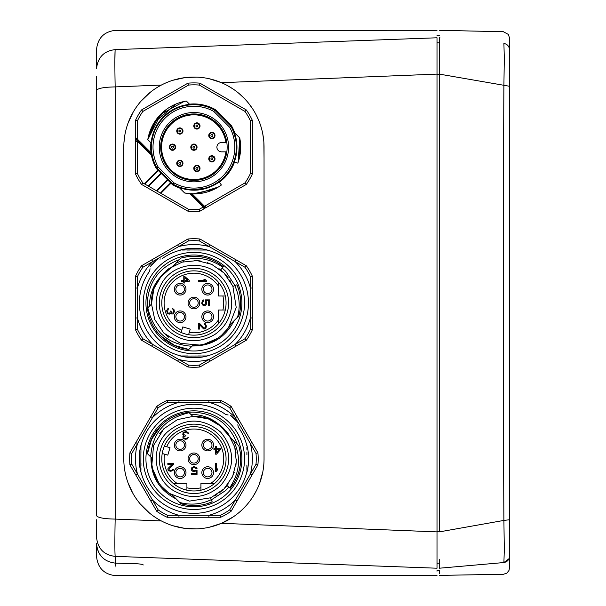 <?xml version="1.0" encoding="UTF-8"?>
<svg xmlns="http://www.w3.org/2000/svg" width="606" height="606" viewBox="0 0 606 606"><rect width="100%" height="100%" fill="white"/><g stroke="black" fill="none" stroke-linecap="round" stroke-linejoin="round"><path stroke-width="0.91" d="M123.798 147.175A70.122 70.122 0 0 1 193.92 77.053A70.122 70.122 0 0 1 264.042 147.175L264.042 458.825A70.122 70.122 0 0 1 193.92 528.947A70.122 70.122 0 0 1 123.798 458.825L123.798 147.175M263.868 142.19L264.042 158.514M264.042 447.493L264.042 459.613M262.792 472.013L259.232 484.368M256.603 490.254L253.111 496.435M244.203 507.707L241.453 510.388M233.295 516.85L221.796 523.167M96.528 519.774L96.528 537.219C97.763 548.71 103.974 555.096 115.163 556.369L437.009 568.216C437.009 578.185 437.009 578.185 437.009 568.216L437.009 37.784C437.009 27.823 437.009 27.823 437.009 37.784L115.163 49.631C114.776 54.351 114.776 66.774 115.163 86.908L115.163 519.092C114.776 539.257 114.776 551.68 115.163 556.369L115.458 563.133C116.193 579.881 116.193 579.881 115.458 563.141C103.937 561.754 97.627 555.194 96.528 543.461L96.543 544.196M227.576 85.658L233.393 89.218M238.84 93.324L243.854 97.945M248.407 103.035L252.437 108.542M255.921 114.413L258.807 120.594M260.072 123.912L261.08 127.018M262.724 133.638L263.716 140.372M264.042 184.853L264.042 421.147M123.942 142.69L124.866 135.009M127.942 123.435L133.1 112.277M140.978 101.194L150.599 92.036M160.923 85.302L161.885 84.802M172.952 80.265L184.701 77.666M185.663 77.545L196.806 77.113M209.297 78.757L221.205 82.583M96.528 76.235L96.528 515.608M96.528 524.372L96.528 537.227M96.528 328.232L96.528 90.392M143.281 564.959C143.281 579.275 143.281 579.275 143.281 564.959C142.804 564.33 140.206 563.913 135.486 563.709C140.213 563.913 142.811 564.33 143.281 564.966C143.281 579.275 143.281 579.275 143.281 564.966M137.926 563.83L139.994 564.034M439.35 570.632L437.009 570.632L437.009 571.185M437.009 575.397L116.011 575.677M97.255 548.786L99.043 553.126M114.981 529.591L115.064 524.228M437.009 563.944L437.009 566.868M437.009 39.132L437.009 42.064M221.235 523.41L209.237 527.258M196.723 528.894L184.701 528.341M184.572 528.326L173.013 525.758M161.87 521.198L161.052 520.766M149.667 513.221L140.281 503.987M132.843 493.269L128.048 482.853M125.76 475.309L124.987 471.695M123.798 440.767L123.798 411.216M123.798 194.791L123.798 165.211M115.163 49.631C116.291 23.861 116.291 23.861 115.163 49.631C103.974 50.904 97.763 57.29 96.528 68.781C97.763 57.29 103.974 50.912 115.163 49.631M114.867 62.441L115.087 50.525M115.458 563.141L135.486 563.709M139.342 563.959L137.547 563.807M225.917 142.501A32.338 32.338 0 0 0 193.92 114.845A32.338 32.338 0 0 0 161.59 147.175A32.338 32.338 0 0 0 193.92 179.512A32.338 32.338 0 0 0 225.917 151.848L221.584 151.848A4.674 4.674 0 0 1 216.903 147.175A4.674 4.674 0 0 1 221.584 142.501L225.917 142.501A32.338 32.338 0 0 0 171.059 124.313A32.338 32.338 0 0 0 171.059 170.036A32.338 32.338 0 0 0 225.917 151.848M170.294 149.379A3.113 3.113 0 0 1 170.294 144.97A3.113 3.113 0 0 1 174.702 144.97A3.113 3.113 0 0 1 174.702 149.379A3.113 3.113 0 0 1 170.294 149.379A3.113 3.113 0 0 1 170.294 144.97A3.113 3.113 0 0 1 174.702 144.97A3.113 3.113 0 0 1 174.702 149.379A3.113 3.113 0 0 1 170.294 149.379M177.664 165.552A3.113 3.113 169.9 0 1 177.664 161.143A3.113 3.113 169.9 0 1 182.065 161.143A3.113 3.113 -83.5 0 1 182.065 165.552A3.113 3.113 -83.5 0 1 177.664 165.552A3.113 3.113 169.9 0 1 177.664 161.143A3.113 3.113 169.9 0 1 182.065 161.143A3.113 3.113 -83.5 0 1 182.065 165.552A3.113 3.113 -83.5 0 1 177.664 165.552M194.7 170.597A3.113 3.113 0 0 1 194.7 166.188A3.113 3.113 0 0 1 199.109 166.188A3.113 3.113 0 0 1 199.109 170.597A3.113 3.113 0 0 1 194.7 170.597A3.113 3.113 0 0 1 194.7 166.188A3.113 3.113 0 0 1 199.109 166.188A3.113 3.113 0 0 1 199.109 170.597A3.113 3.113 0 0 1 194.7 170.597M209.684 161.052A3.113 3.113 139.9 0 1 209.684 156.643A3.113 3.113 139.9 0 1 214.092 156.643A3.113 3.113 -49.9 0 1 214.092 161.052A3.113 3.113 -49.9 0 1 209.684 161.052A3.113 3.113 139.9 0 1 209.684 156.643A3.113 3.113 139.9 0 1 214.092 156.643A3.113 3.113 -49.9 0 1 214.092 161.052A3.113 3.113 -49.9 0 1 209.684 161.052M191.716 149.379A3.113 3.113 0 0 1 191.716 144.97A3.113 3.113 0 0 1 196.124 144.97A3.113 3.113 0 0 1 196.124 149.379A3.113 3.113 0 0 1 191.716 149.379A3.113 3.113 0 0 1 191.716 144.97A3.113 3.113 0 0 1 196.124 144.97A3.113 3.113 0 0 1 196.124 149.379A3.113 3.113 0 0 1 191.716 149.379M177.664 133.206A3.113 3.113 -45 0 1 177.664 128.798A3.113 3.113 -45 0 1 182.065 128.798A3.113 3.113 135 0 1 182.065 133.206A3.113 3.113 135 0 1 177.664 133.206A3.113 3.113 -45 0 1 177.664 128.798A3.113 3.113 -45 0 1 182.065 128.798A3.113 3.113 135 0 1 182.065 133.206A3.113 3.113 135 0 1 177.664 133.206M194.7 128.161A3.113 3.113 0 0 1 194.7 123.753A3.113 3.113 0 0 1 199.109 123.753A3.113 3.113 135 0 1 199.109 128.161A3.113 3.113 135 0 1 194.7 128.161A3.113 3.113 0 0 1 194.7 123.753A3.113 3.113 0 0 1 199.109 123.753A3.113 3.113 135 0 1 199.109 128.161A3.113 3.113 135 0 1 194.7 128.161M209.684 137.714A3.113 3.113 -45 0 1 209.684 133.305A3.113 3.113 -45 0 1 214.092 133.305A3.113 3.113 0 0 1 214.092 137.714A3.113 3.113 0 0 1 209.684 137.714A3.113 3.113 -45 0 1 209.684 133.305A3.113 3.113 -45 0 1 214.092 133.305A3.113 3.113 0 0 1 214.092 137.714A3.113 3.113 0 0 1 209.684 137.714M256.012 464.249L257.914 464.855L252.005 475.089L250.323 474.112L235.363 500.026A58.434 58.434 0 0 1 208.881 515.312L208.881 517.266L167.142 517.266A64.281 64.281 0 0 1 156.704 511.237L129.926 464.855A64.281 64.281 0 0 1 129.926 452.803L135.835 442.569L137.524 443.539L152.485 417.625A58.434 58.434 0 0 1 178.959 402.339L178.959 400.392L220.698 400.392A64.281 64.281 0 0 1 231.136 406.421L257.914 452.803A64.281 64.281 0 0 1 257.914 464.855A64.281 64.281 0 0 0 257.914 452.803L256.012 453.402A62.327 62.327 0 0 1 256.012 464.249L250.323 474.112A58.434 58.434 0 0 0 250.323 443.539L256.012 453.402M252.005 475.089L231.136 511.237A64.281 64.281 0 0 1 220.698 517.266L178.959 517.266L178.959 515.312L167.574 515.312L167.142 517.266A64.281 64.281 0 0 1 156.704 511.237L158.174 509.888L152.485 500.026L150.796 501.003L135.835 475.089L137.524 474.112L131.828 464.249L129.926 464.855A64.281 64.281 0 0 1 129.926 452.803L131.828 453.402L137.524 443.539A58.434 58.434 0 0 0 137.524 474.112L152.485 500.026A58.434 58.434 0 0 0 178.959 515.312L220.273 515.312L220.698 517.266A64.281 64.281 0 0 0 231.136 511.237L229.666 509.888A62.327 62.327 0 0 1 220.273 515.312M135.835 442.569L156.704 406.421A64.281 64.281 0 0 1 167.142 400.392L208.881 400.392L208.881 402.339L220.273 402.339L220.698 400.392A64.281 64.281 0 0 1 231.136 406.421L229.666 407.762L250.323 443.539L252.005 442.569L237.044 416.655L235.363 417.625A58.434 58.434 0 0 0 208.881 402.339L167.574 402.339L167.142 400.392M237.81 424.745L238.302 427.124A54.54 54.54 0 0 1 246.9 445.887L246.9 445.94M238.302 427.124L237.969 425.518M236.961 421.488L237.31 422.329M231.606 416.072L236.673 421.147L230.424 415.436L231.606 416.072M140.94 445.887L140.834 472.006L140.94 445.887A54.54 54.54 0 0 1 225.629 414.451L227.235 414.784M228.151 414.974L225.629 414.451M237.044 501.003L235.363 500.026L229.666 509.888M246.9 471.771A54.54 54.54 0 0 1 140.94 471.771L140.94 471.718M150.796 416.655L152.485 417.625L158.174 407.762L156.704 406.421M140.94 470.385L140.94 468.324M140.94 465.506L140.94 463.045L140.94 465.506M140.94 452.629L140.94 447.395M140.94 446.221L140.94 445.827L140.94 446.221M229.735 494.64A50.646 50.646 0 0 1 158.113 494.64A50.646 50.646 0 0 1 158.113 423.018A50.646 50.646 0 0 1 229.735 423.018A50.646 50.646 0 0 1 229.735 494.64M246.9 447.266L246.9 449.334M246.9 452.144L246.9 454.614L246.9 452.144M246.9 465.029L246.9 470.264M246.9 471.438L246.9 471.824L246.9 471.438M227.848 492.754A47.98 47.98 0 0 0 227.848 424.897A47.98 47.98 0 0 0 159.992 424.897A47.98 47.98 0 0 0 159.992 492.754A47.98 47.98 0 0 0 227.848 492.754M228.121 433.555L234.78 447.031L236.332 461.977L232.59 476.528L223.993 488.898L226.97 485.595L228.863 487.118L226.97 485.595L223.993 488.898L210.54 497.973L211.335 499.859L225.652 490.557L228.863 487.118L230.25 488.247L233.931 482.997L230.25 488.247A46.745 46.745 0 0 0 238.847 445.91L237.325 444.387C229.689 423.98 214.85 413.216 192.822 412.095A46.745 46.745 0 0 0 160.87 425.776L154.568 433.593M236.863 477.301L238.991 471.248L236.863 477.301M239.097 470.839L240.218 465.302M240.264 464.969L240.665 458.568L240.264 464.969M240.196 452.174L238.847 445.91L240.196 452.174M179.724 502.48C190.663 505.343 201.169 504.404 211.259 499.67L212.191 501.859L206.169 503.942L212.183 501.859A46.745 46.745 0 0 1 180.997 503.753L187.224 505.093L180.997 503.753L187.224 505.093L180.997 503.753L187.224 505.093L180.997 503.753L176.331 499.086C159.219 490.209 150.765 476.24 150.962 457.189L151.409 457.636C151.561 474.475 158.833 487.254 173.233 495.981L176.854 499.602M148.758 454.985L147.455 453.682L148.75 446.796L147.455 453.682A46.745 46.745 0 0 1 160.87 425.776L151.78 438.585L147.455 453.682L151.409 457.636M193.572 505.578L199.927 505.192L193.572 505.578M151.053 440.183L154.325 433.979L151.053 440.183L154.325 433.979L151.053 440.183L160.863 425.776L154.704 433.388M240.127 465.923L239.249 470.279M240.241 465.166L239.059 470.976M239.256 470.233L240.12 465.991M178.8 501.556L180.755 503.51M222.137 427.003L208.449 418.86L192.731 416.314L190.776 414.36C201.45 414.428 210.827 417.784 218.925 424.42A42.526 42.526 0 0 0 192.731 416.314L191.435 415.019M190.117 413.701L188.777 412.368L190.117 413.701M223.296 428.078L231.075 438.138L236.166 443.228M210.54 497.973L212.183 501.859M158.189 428.684L154.757 433.305L158.189 428.684M192.731 416.314L199.541 416.67M206.093 418.079L212.35 420.503M218.198 423.905L223.387 428.162M228.326 483.83L223.993 488.898L219.008 493.17M216.895 494.617L214.736 495.913M211.138 497.715L189.436 501.117L168.922 493.231L161.332 486.156M158.598 482.512L152.568 468.741M151.841 464.984L153.553 445.448L163.847 428.753L177.437 419.625L193.511 416.299M200.669 416.837L206.502 418.201M215.236 422.026L218.236 423.935M223.326 428.101L223.826 428.593M225.993 430.896L227.78 433.093M230.848 437.721L232.174 440.236M234.719 446.811L235.976 452.515M236.446 459.174L235.885 465.741M234.317 472.135L231.795 478.179M148.75 446.796L147.463 453.682L147.887 454.114M149.606 455.833L150.114 456.341M159.499 433.858L162.506 430.162M150.667 456.894C152.265 433.063 165.09 418.345 189.133 412.724L190.776 414.36M238.847 445.91L237.878 444.94M235.772 442.834L233.575 440.638C241.241 456.856 239.946 472.574 229.682 487.785M218.925 424.42L231.075 438.138M228.591 458.825A34.671 34.671 0 0 1 193.92 493.496A34.671 34.671 0 0 1 159.249 458.825A34.671 34.671 0 0 1 193.92 424.155A34.671 34.671 0 0 1 228.591 458.825M214.675 483.368A32.141 32.141 0 0 1 200.934 490.193L200.934 483.368L214.675 483.368A32.141 32.141 0 0 0 226.061 459.166A32.141 32.141 0 0 1 214.675 483.368M200.934 487.792A29.8 29.8 0 0 1 186.913 487.792L186.913 490.193A32.141 32.141 0 0 1 173.172 483.368L177.013 483.368A29.8 29.8 0 0 1 164.484 454.174L162.226 453.5A32.141 32.141 0 0 1 164.438 446.031L166.695 446.698A29.8 29.8 0 0 1 218.463 441.925A29.8 29.8 0 0 1 210.827 483.368M186.913 487.792L186.913 483.368L177.013 483.368M161.779 458.825A32.141 32.141 0 0 0 173.172 483.368A32.141 32.141 0 0 1 161.779 458.825A32.141 32.141 0 0 1 161.787 458.492A32.141 32.141 0 0 1 162.226 453.5L167.786 455.151L169.998 447.682L164.438 446.031A32.141 32.141 0 0 1 226.061 459.166A32.141 32.141 0 0 0 164.438 446.031M211.827 476.733A5.84 5.84 0 0 0 207.691 466.756A5.84 5.84 0 0 0 202.298 474.839A5.84 5.84 0 0 0 211.827 476.733M184.277 468.468A5.84 5.84 0 0 0 174.748 470.362A5.84 5.84 0 0 0 180.149 478.445A5.84 5.84 0 0 0 184.277 468.468M199.768 458.825A5.84 5.84 0 0 0 193.92 452.985A5.84 5.84 0 0 0 188.08 458.825A5.84 5.84 0 0 0 193.92 464.673A5.84 5.84 0 0 0 199.768 458.825M211.827 440.926A5.84 5.84 0 0 0 202.298 442.819A5.84 5.84 0 0 0 207.691 450.902A5.84 5.84 0 0 0 211.827 440.926M184.277 449.19A5.84 5.84 0 0 0 180.149 439.214A5.84 5.84 0 0 0 174.748 447.289A5.84 5.84 0 0 0 184.277 449.19M216.516 454.152L220.41 449.675L220.41 448.682L216.516 448.682L216.516 446.364L215.539 446.364L215.539 448.682L213.918 448.682L213.918 449.675L215.539 449.675L215.539 454.152L216.516 454.152M215.35 463.499L215.35 471.294L216.319 471.294L217.296 470.135L217.296 468.809L216.319 469.968L216.319 463.499L215.35 463.499M193.632 470.764L192.17 469.771L192.496 467.946L194.602 467.446L196.064 468.612L197.041 468.612L196.223 467.279L193.632 466.62L191.519 467.946L191.193 469.438L192.004 470.93L193.632 471.589L196.223 470.93L196.223 473.581L191.519 473.581L191.519 474.407L197.041 474.407L197.041 470.097L193.632 470.764M183.11 432.389L182.785 434.707L183.921 435.54L182.951 436.532L182.951 438.191L185.383 439.35L187.496 438.85L188.307 437.524L185.868 438.524L183.921 438.024L183.921 436.532L185.868 435.865L185.868 435.206L183.762 434.707L183.436 433.381L185.057 432.389L188.466 433.381L187.981 432.389L186.194 431.555L183.11 432.389M173.664 464.332L173.664 463.499L167.824 463.499L167.824 464.332L172.369 464.332L167.983 468.476L167.983 470.135L168.635 470.794L170.907 471.294L173.339 470.135L173.505 469.468L172.687 469.468L171.877 470.301L169.604 470.301L168.794 469.142L173.664 464.332M200.934 490.193A32.141 32.141 0 0 1 186.913 490.193A32.141 32.141 0 0 0 200.934 490.193M210.721 475.634A4.287 4.287 0 0 0 207.691 468.317A4.287 4.287 0 0 0 203.737 474.24A4.287 4.287 0 0 0 210.721 475.634M183.179 469.574A4.287 4.287 0 0 0 176.187 470.96A4.287 4.287 0 0 0 180.149 476.884A4.287 4.287 0 0 0 183.179 469.574M198.207 458.825A4.287 4.287 0 0 0 193.92 454.545A4.287 4.287 0 0 0 189.633 458.825A4.287 4.287 0 0 0 193.92 463.113A4.287 4.287 0 0 0 198.207 458.825M210.721 442.024A4.287 4.287 0 0 0 203.737 443.418A4.287 4.287 0 0 0 207.691 449.341A4.287 4.287 0 0 0 210.721 442.024M183.179 448.084A4.287 4.287 0 0 0 180.149 440.767A4.287 4.287 0 0 0 176.187 446.698A4.287 4.287 0 0 0 183.179 448.084M219.274 449.675L216.516 452.826L216.516 449.675L219.274 449.675M199.344 240.908L199.95 239.006L210.184 244.915L209.206 246.604L235.12 261.565A58.434 58.434 0 0 1 235.242 261.678A58.434 58.434 0 0 1 250.407 288.039L252.354 288.039L252.354 329.778A64.281 64.281 0 0 1 246.331 340.216L199.95 366.994A64.281 64.281 0 0 1 187.898 366.994L177.664 361.085L178.634 359.403L152.72 344.443A58.434 58.434 0 0 1 137.433 317.961L135.486 317.961L135.486 276.222A64.281 64.281 0 0 1 141.516 265.784L187.898 239.006A64.281 64.281 0 0 1 199.95 239.006A64.281 64.281 0 0 0 187.898 239.006L188.496 240.908A62.327 62.327 0 0 1 199.344 240.908L209.206 246.604A58.434 58.434 0 0 0 178.634 246.604L188.496 240.908M210.184 244.915L246.331 265.784A64.281 64.281 0 0 1 252.354 276.222L252.354 317.961L250.407 317.961L250.407 329.353L252.354 329.778A64.281 64.281 0 0 1 246.331 340.216L244.983 338.746L235.12 344.443L236.098 346.124L210.184 361.085L209.206 359.403L199.344 365.092L199.95 366.994A64.281 64.281 0 0 1 187.898 366.994L188.496 365.092L178.634 359.403A58.434 58.434 0 0 0 209.206 359.403L235.12 344.443A58.434 58.434 0 0 0 250.407 317.961L250.407 276.654L252.354 276.222A64.281 64.281 0 0 0 246.331 265.784L244.983 267.261A62.327 62.327 0 0 1 250.407 276.654M177.664 361.085L141.516 340.216A64.281 64.281 0 0 1 135.486 329.778L135.486 288.039L137.433 288.039L137.433 276.654L135.486 276.222A64.281 64.281 0 0 1 141.516 265.784L142.857 267.261L178.634 246.604L177.664 244.915L151.75 259.876L152.72 261.565A58.434 58.434 0 0 0 137.433 288.039L137.433 329.353L135.486 329.778M206.866 250.02L180.739 249.914L206.866 250.02A54.54 54.54 0 0 1 206.866 355.98L180.739 356.093L206.866 355.98M159.84 259.118L160.613 258.959M156.583 259.966L157.424 259.61M151.167 265.322L156.242 260.247L150.53 266.504L151.167 265.322M180.974 355.98A54.54 54.54 0 0 1 149.546 271.299L149.879 269.693M150.061 268.776L149.546 271.299M236.098 259.876L235.12 261.565L244.983 267.261M151.75 346.124L152.72 344.443L142.857 338.746L141.516 340.216M205.479 355.98L203.419 355.98M200.601 355.98L198.132 355.98L200.601 355.98M187.724 355.98L182.489 355.98M181.315 355.98L180.921 355.98L181.315 355.98M229.735 267.193A50.646 50.646 0 0 1 229.735 338.815A50.646 50.646 0 0 1 158.113 338.815A50.646 50.646 0 0 1 158.113 267.193A50.646 50.646 0 0 1 229.735 267.193M162.219 258.626A54.54 54.54 0 0 1 180.974 250.02M182.361 250.02L184.421 250.02M187.239 250.02L189.708 250.02L187.239 250.02M200.116 250.02L205.358 250.02M206.525 250.02L206.919 250.02L206.525 250.02M227.848 269.072A47.98 47.98 0 0 0 159.992 269.072A47.98 47.98 0 0 0 159.992 336.928A47.98 47.98 0 0 0 227.848 336.928A47.98 47.98 0 0 0 227.848 269.072M168.642 268.799L182.126 262.14L197.071 260.588L211.623 264.33L223.993 272.927L220.682 269.95L222.213 268.064L220.682 269.95L223.993 272.927L233.068 286.388L234.954 285.585L225.652 271.268L222.213 268.064L223.341 266.67L218.092 262.989L223.341 266.67A46.745 46.745 0 0 0 180.997 258.073L179.482 259.595C159.075 267.238 148.311 282.07 147.19 304.098A46.745 46.745 0 0 0 160.87 336.057L168.688 342.352M212.395 260.057L206.343 257.936L212.395 260.057M205.934 257.823L200.389 256.702M200.063 256.656L193.662 256.255L200.063 256.656M187.269 256.732L180.997 258.073L187.269 256.732M237.575 317.196C240.43 306.265 239.499 295.751 234.757 285.668L236.954 284.737L239.037 290.751L236.954 284.737A46.745 46.745 0 0 1 238.847 315.923L240.188 309.696L238.847 315.923L240.188 309.696L238.847 315.923L240.188 309.696L238.847 315.923L234.181 320.589C225.303 337.701 211.335 346.162 192.276 345.965L192.731 345.511C209.562 345.367 222.349 338.087 231.075 323.695L234.696 320.074M190.079 348.162L188.777 349.465L181.891 348.177L188.777 349.465A46.745 46.745 0 0 1 160.87 336.057L173.68 345.14L188.777 349.465L192.731 345.511M240.665 303.348L240.279 296.993L240.665 303.348M175.278 345.867L169.074 342.602L175.278 345.867L160.863 336.057L168.483 342.223M201.018 256.792L205.373 257.679M200.26 256.686L206.07 257.861M206.04 257.853L200.336 256.694L205.995 257.838M205.328 257.664L201.086 256.808M236.651 318.12L238.597 316.173M162.097 274.791L153.954 288.471L151.409 304.197L149.455 306.151C149.523 295.478 152.871 286.093 159.514 278.002A42.526 42.526 0 0 0 151.409 304.197L150.121 305.485M148.796 306.81L147.463 308.143L148.796 306.81M163.173 273.624L173.233 265.845L178.323 260.754M233.068 286.388L236.954 284.737M163.779 338.731L168.4 342.163L163.779 338.731M151.409 304.197L151.765 297.387M153.174 290.827L155.59 284.57M158.999 278.722L163.256 273.533M218.925 268.602L223.993 272.927L228.265 277.912M229.712 280.025L231.007 282.184M232.81 285.782L236.211 307.492L228.326 327.998L221.243 335.588M217.599 338.33L203.836 344.359M200.071 345.087L180.535 343.367L163.847 333.073L154.719 319.483L151.394 303.409M151.932 296.251L153.295 290.425M157.121 281.684L159.03 278.692M163.196 273.601L163.688 273.094M165.991 270.927L168.188 269.14M172.816 266.079L175.331 264.754M181.906 262.209L183.876 261.678M199.624 260.86L194.268 260.474L200.836 261.042M207.229 262.61L213.267 265.133M181.891 348.177L188.777 349.465L189.208 349.041M190.928 347.314L191.435 346.806M168.953 337.428L165.256 334.414M222.455 271.465L223.925 272.859M191.988 346.261C168.157 344.655 153.432 331.83 147.811 307.787L149.455 306.151M180.997 258.073L180.035 259.042M177.929 261.148L175.732 263.345C191.951 255.679 207.669 256.974 222.879 267.238M159.514 278.002L173.233 265.845M193.92 268.329A34.671 34.671 0 0 1 228.591 303A34.671 34.671 0 0 1 193.92 337.671A34.671 34.671 0 0 1 159.249 303A34.671 34.671 0 0 1 193.92 268.329M218.463 282.252A32.141 32.141 0 0 1 225.288 295.993L218.463 295.993L218.463 282.252A32.141 32.141 0 0 0 194.261 270.867A32.141 32.141 0 0 1 218.463 282.252M222.887 295.993A29.8 29.8 0 0 1 222.887 310.014L225.288 310.014A32.141 32.141 0 0 1 218.463 323.755L218.463 319.907A29.8 29.8 0 0 1 189.269 332.436L188.595 334.694A32.141 32.141 0 0 1 181.126 332.482L181.792 330.225A29.8 29.8 0 0 1 177.013 278.457A29.8 29.8 0 0 1 218.463 286.093M222.887 310.014L218.463 310.014L218.463 319.907M193.92 335.141A32.141 32.141 0 0 0 218.463 323.755A32.141 32.141 0 0 1 188.595 334.694L190.246 329.134L182.77 326.922L181.126 332.482A32.141 32.141 0 0 1 193.92 270.859A32.141 32.141 0 0 1 194.261 270.867A32.141 32.141 0 0 0 193.92 270.859A32.141 32.141 0 0 0 181.126 332.482M211.827 285.1A5.84 5.84 0 0 0 201.851 289.229A5.84 5.84 0 0 0 209.934 294.63A5.84 5.84 0 0 0 211.827 285.1M203.563 312.643A5.84 5.84 0 0 0 205.457 322.172A5.84 5.84 0 0 0 213.539 316.771A5.84 5.84 0 0 0 203.563 312.643M193.92 297.16A5.84 5.84 0 0 0 188.08 303A5.84 5.84 0 0 0 193.92 308.848A5.84 5.84 0 0 0 199.768 303A5.84 5.84 0 0 0 193.92 297.16M176.013 285.1A5.84 5.84 0 0 0 177.914 294.63A5.84 5.84 0 0 0 185.989 289.229A5.84 5.84 0 0 0 176.013 285.1M184.277 312.643A5.84 5.84 0 0 0 174.308 316.771A5.84 5.84 0 0 0 182.383 322.172A5.84 5.84 0 0 0 184.277 312.643M189.246 280.404L184.769 276.51L183.777 276.51L183.777 280.404L181.459 280.404L181.459 281.381L183.777 281.381L183.777 283.002L184.769 283.002L184.769 281.381L189.246 281.381L189.246 280.404M198.594 281.578L206.388 281.578L206.388 280.601L205.229 279.631L203.904 279.631L205.063 280.601L198.594 280.601L198.594 281.578M205.858 303.295L204.866 304.757L203.04 304.432L202.54 302.318L203.699 300.856L203.699 299.887L202.374 300.697L201.715 303.295L203.04 305.401L204.533 305.727L206.025 304.916L206.684 303.295L206.025 300.697L208.676 300.697L208.676 305.401L209.502 305.401L209.502 299.887L205.192 299.887L205.858 303.295M167.483 313.81L169.801 314.135L170.627 312.999L171.627 313.976L173.286 313.976L174.445 311.537L173.945 309.431L172.619 308.621L173.611 311.052L173.119 312.999L171.627 312.999L170.96 311.052L170.301 311.052L169.801 313.166L168.476 313.491L167.483 311.863L168.476 308.454L167.483 308.946L166.65 310.726L167.483 313.81M199.427 323.256L198.594 323.256L198.594 329.103L199.427 329.103L199.427 324.558L203.571 328.937L205.229 328.937L205.888 328.293L206.388 326.02L205.229 323.581L204.563 323.422L204.563 324.233L205.396 325.043L205.396 327.316L204.23 328.126L199.427 323.256M225.288 295.993A32.141 32.141 0 0 1 225.288 310.014A32.141 32.141 0 0 0 225.288 295.993M210.721 286.199A4.287 4.287 0 0 0 203.411 289.229A4.287 4.287 0 0 0 209.335 293.19A4.287 4.287 0 0 0 210.721 286.199M204.661 313.741A4.287 4.287 0 0 0 206.055 320.733A4.287 4.287 0 0 0 211.979 316.771A4.287 4.287 0 0 0 204.661 313.741M193.92 298.72A4.287 4.287 0 0 0 189.633 303A4.287 4.287 0 0 0 193.92 307.287A4.287 4.287 0 0 0 198.207 303A4.287 4.287 0 0 0 193.92 298.72M177.119 286.199A4.287 4.287 0 0 0 178.505 293.19A4.287 4.287 0 0 0 184.436 289.229A4.287 4.287 0 0 0 177.119 286.199M183.179 313.741A4.287 4.287 0 0 0 175.861 316.771A4.287 4.287 0 0 0 181.785 320.733A4.287 4.287 0 0 0 183.179 313.741M184.769 277.646L187.921 280.404L184.769 280.404L184.769 277.646M229.651 127.26A40.905 40.905 0 0 1 174.005 182.906L158.189 167.089A40.905 40.905 0 0 1 213.835 111.443L229.651 127.26L230.901 126.313A42.465 42.465 0 0 1 173.058 184.156L174.005 182.906M170.422 123.677A33.232 33.232 0 0 0 170.422 170.672A33.232 33.232 0 0 0 217.418 170.672A33.232 33.232 0 0 0 217.418 123.677A33.232 33.232 0 0 0 170.422 123.677M190.996 193.829L204.086 206.926M205.267 207.593A1.947 1.947 0 0 0 206.555 207.358L204.54 206.275L204.207 207.047L203.139 207.078L189.799 193.738M234.742 132.903A43.238 43.238 0 0 0 231.53 125.836L230.901 126.313L214.789 110.194A42.465 42.465 0 0 0 190.186 104.876L189.655 104.346C179.497 105.459 170.778 109.595 163.484 116.738C156.333 124.033 152.204 132.752 151.091 142.91L147.788 139.607C149.485 129.745 153.841 121.253 160.863 114.117L147.788 139.607L154.166 122.579L166.552 109.277M152.023 154.863L136.88 139.721L152.023 154.863L151.046 152.78L151.818 152.682L152.235 155.265L152.023 154.863L151.47 155.409L137.433 141.372L135.486 141.372L135.486 120.397A64.281 64.281 0 0 1 141.516 109.959L187.898 83.181A64.281 64.281 0 0 1 199.95 83.181L246.331 109.959A64.281 64.281 0 0 1 252.354 120.397L252.354 173.952A64.281 64.281 0 0 1 246.331 184.391L206.555 207.358L204.207 207.047A1.947 1.947 0 0 0 204.851 207.472M158.454 169.551A0.78 0.523 -45 0 1 158.272 170.475L157.901 170.104L144.266 183.732L160.401 193.049L170.627 182.83A0.78 0.523 135 0 1 171.543 182.648L170.998 183.201L172.581 184.785L173.058 184.156L156.939 168.036A42.465 42.465 0 0 1 214.789 110.194L215.259 109.565L231.53 125.836M150.909 142.728A43.238 43.238 0 0 0 151.046 152.78L137.433 139.168L135.486 137.517L136.532 139.372M135.494 137.698L135.486 137.517A1.947 1.947 0 0 0 136.055 138.895L136.88 139.721L137.433 139.168L137.433 120.829L135.486 120.397M136.055 138.895L137.433 141.372L137.433 173.528L135.486 173.952L135.486 137.517A1.947 1.947 0 0 0 136.055 138.895L136.055 138.342M152.235 155.265L151.47 155.409A43.238 43.238 0 0 0 156.31 168.513L158.189 167.089M200.291 193.488L201.237 193.352C208.615 192.155 215.335 189.367 221.402 184.997C210.267 192.799 198.018 195.465 184.648 192.996L178.323 186.671A42.465 42.465 0 0 1 173.058 184.156A42.465 42.465 0 0 0 178.323 186.671L179.323 187.671L178.323 186.671L179.081 186.959M204.949 208.282L204.116 208.767L203.139 207.078L199.344 209.267A62.327 62.327 0 0 1 188.496 209.267L160.401 193.049L160.87 193.322L170.998 183.201L167.907 180.111L156.962 191.064M205.631 207.888L206.555 207.358L204.798 207.449M204.116 208.767L199.95 211.168L199.344 209.267M204.858 206.669L204.207 207.047M137.433 120.829A62.327 62.327 0 0 1 142.857 111.428L188.496 85.082A62.327 62.327 0 0 1 199.344 85.082L244.983 111.428A62.327 62.327 0 0 1 250.407 120.829L250.407 173.528A62.327 62.327 0 0 1 244.983 182.921L246.331 184.391M250.407 173.528L252.354 173.952M250.407 120.829L252.354 120.397M244.983 111.428L246.331 109.959M199.344 85.082L199.95 83.181M188.496 85.082L187.898 83.181M142.857 111.428L141.516 109.959M199.95 211.168A64.281 64.281 0 0 1 187.898 211.168L141.516 184.391L142.857 182.921A62.327 62.327 0 0 1 137.433 173.528M141.516 184.391A64.281 64.281 0 0 1 135.486 173.952M187.898 211.168L188.496 209.267M144.736 184.004L158.272 170.475L160.984 173.187L148.182 185.989L148.652 186.262L161.355 173.558L160.984 173.187A0.78 0.523 135 0 0 161.166 172.271M214.789 110.194L213.835 111.443M163.878 117.163L160.863 114.117C167.998 107.095 176.49 102.74 186.353 101.043L189.655 104.338M151.621 143.44L151.091 142.91L151.621 143.44M150.008 141.827L148.909 140.728L150.008 141.827M187.474 102.164L188.572 103.262L187.474 102.164M184.133 101.467L160.772 114.208M176.24 103.899L153.985 122.874M186.353 101.043L188.572 103.262M156.818 118.738L147.788 139.607M238.097 136.259L234.416 132.578C237.825 142.357 237.81 152.129 234.37 161.9L237.847 163.165C240.802 154.916 241.43 146.493 239.741 137.903L239.62 156.999M235.514 162.317L237.847 163.165C240.802 154.916 241.43 146.493 239.741 137.903L238.173 162.219M238.082 136.244L239.741 137.903M218.88 181.527L219.22 182.005C206.858 190.473 193.564 192.367 179.323 187.671L182.861 191.208M221.402 184.997L219.22 182.005M184.648 192.996L194.458 193.92M196.942 193.829L218.455 186.966M192.769 193.912L214.312 189.246M439.35 566.868L439.35 563.944M439.35 559.565L439.35 568.216C439.35 578.177 439.35 578.177 439.35 568.216L503.897 562.542C503.2 578.2 503.2 578.2 503.897 562.542L504.313 549.831L503.897 520.418L509.472 519.751L509.472 49.624C509.472 34.065 509.472 34.065 509.472 49.624C509.161 46.185 507.298 44.132 503.897 43.458C503.23 28.482 503.23 28.482 503.897 43.458L504.313 58.176L503.897 85.59C503.23 187.974 503.23 418.026 503.897 520.418L439.35 531.886L439.35 74.114L509.472 86.257M439.35 475.543L439.35 430.063M439.35 303L439.35 245.491M439.35 188.496L439.35 130.464M439.35 66.198L439.35 58.752M437.009 42.837L439.35 42.837L439.35 37.784C439.35 27.831 439.35 27.831 439.35 37.784L439.35 74.114M503.374 574.268L439.35 575.389M439.35 573.465L439.35 571.45M509.472 441.766L509.472 565.133M439.35 568.216L503.897 562.542C507.298 561.876 509.161 559.815 509.472 556.384C509.472 571.943 509.472 571.943 509.472 556.384L509.472 519.751M509.472 44.473L509.472 162.393M437.009 531.886L221.463 523.319M437.009 74.114L221.463 82.681M161.355 85.075L115.163 86.908C103.974 87.135 97.763 88.294 96.528 90.377L96.528 515.63C97.763 517.713 103.974 518.865 115.163 519.092L161.355 520.933M193.92 112.504A34.671 34.671 0 0 1 228.591 147.175A34.671 34.671 0 0 1 193.92 181.845A34.671 34.671 0 0 1 159.249 147.175A34.671 34.671 0 0 1 193.92 112.504M174.369 145.304A2.644 2.644 0 0 0 170.627 145.304A2.644 2.644 0 0 0 170.627 149.046A2.644 2.644 0 0 0 174.369 149.046A2.644 2.644 0 0 0 174.369 145.304L173.18 146.493A0.97 0.97 135 0 1 173.18 147.856A0.97 0.97 135 0 1 171.809 147.856A0.97 0.97 -45 0 1 171.809 146.493A0.97 0.97 -45 0 1 173.18 146.493M181.739 161.476A2.644 2.644 -10.1 0 0 177.99 161.476A2.644 2.644 -10.1 0 0 177.99 165.218A2.644 2.644 96.5 0 0 181.739 165.218A2.644 2.644 96.5 0 0 181.739 161.476L180.55 162.666A0.97 0.97 -45 0 1 180.55 164.029A0.97 0.97 -45 0 1 179.179 164.029A0.97 0.97 135 0 1 179.179 162.666A0.97 0.97 135 0 1 180.55 162.666M198.776 166.521A2.644 2.644 0 0 0 195.034 166.521A2.644 2.644 0 0 0 195.034 170.263A2.644 2.644 0 0 0 198.776 170.263A2.644 2.644 0 0 0 198.776 166.521L197.586 167.71A0.97 0.97 135 0 1 197.586 169.074A0.97 0.97 135 0 1 196.223 169.074A0.97 0.97 -45 0 1 196.223 167.71A0.97 0.97 -45 0 1 197.586 167.71M213.759 156.977A2.644 2.644 -40.1 0 0 210.017 156.977A2.644 2.644 -40.1 0 0 210.017 160.719A2.644 2.644 130.1 0 0 213.759 160.719A2.644 2.644 130.1 0 0 213.759 156.977L212.577 158.158A0.97 0.97 135 0 1 212.577 159.529A0.97 0.97 135 0 1 211.206 159.529A0.97 0.97 135 0 1 211.206 158.158A0.97 0.97 135 0 1 212.577 158.158M195.791 145.304A2.644 2.644 0 0 0 192.049 145.304A2.644 2.644 0 0 0 192.049 149.046A2.644 2.644 0 0 0 195.791 149.046A2.644 2.644 0 0 0 195.791 145.304M194.609 146.493A0.97 0.97 135 0 1 194.609 147.856A0.97 0.97 135 0 1 193.238 147.856A0.97 0.97 0 0 1 193.238 146.493A0.97 0.97 0 0 1 194.609 146.493M181.739 129.131A2.644 2.644 135 0 0 177.99 129.131A2.644 2.644 135 0 0 177.99 132.873A2.644 2.644 -45 0 0 181.739 132.873A2.644 2.644 -45 0 0 181.739 129.131M180.55 130.32A0.97 0.97 -43.9 0 1 180.55 131.691A0.97 0.97 -43.9 0 1 179.179 131.691A0.97 0.97 -43.5 0 1 179.179 130.32A0.97 0.97 -43.5 0 1 180.55 130.32M198.776 124.086A2.644 2.644 0 0 0 195.034 124.086A2.644 2.644 0 0 0 195.034 127.828A2.644 2.644 -45 0 0 198.776 127.828A2.644 2.644 -45 0 0 198.776 124.086L197.586 125.275A0.97 0.97 135 0 1 197.586 126.639A0.97 0.97 135 0 1 196.223 126.639A0.97 0.97 -45 0 1 196.223 125.275A0.97 0.97 -45 0 1 197.586 125.275M213.759 133.638A2.644 2.644 135 0 0 210.017 133.638A2.644 2.644 135 0 0 210.017 137.38A2.644 2.644 0 0 0 213.759 137.38A2.644 2.644 0 0 0 213.759 133.638M212.577 134.82A0.97 0.97 135 0 1 212.577 136.191A0.97 0.97 135 0 1 211.206 136.191A0.97 0.97 -45 0 1 211.206 134.82A0.97 0.97 -45 0 1 212.577 134.82M167.574 515.312A62.327 62.327 0 0 1 158.174 509.888M131.828 464.249A62.327 62.327 0 0 1 131.828 453.402M247.013 472.006A54.699 54.699 0 0 0 247.013 445.645M140.834 445.645A54.699 54.699 0 0 0 140.834 472.006M158.174 407.762A62.327 62.327 0 0 1 167.574 402.339M220.273 402.339A62.327 62.327 0 0 1 229.666 407.762M250.407 329.353A62.327 62.327 0 0 1 244.983 338.746M199.344 365.092A62.327 62.327 0 0 1 188.496 365.092M207.1 249.914A54.699 54.699 0 0 0 180.739 249.914M180.739 356.093A54.699 54.699 0 0 0 207.1 356.093M142.857 338.746A62.327 62.327 0 0 1 137.433 329.353M137.433 276.654A62.327 62.327 0 0 1 142.857 267.261M192.155 193.89L204.54 206.275L244.983 182.921M219.342 182.156A43.238 43.238 0 0 0 234.552 161.969M215.259 109.565A43.238 43.238 0 0 0 189.473 104.164M158.446 169.551L157.901 170.104L156.31 168.513M144.266 183.732L142.857 182.921M172.581 184.785A43.238 43.238 0 0 0 179.649 187.996M168.832 179.929A0.78 0.523 -45 0 0 167.907 180.111L167.536 179.74L168.089 179.194M156.492 190.792L167.536 179.74L161.355 173.558L161.908 173.005M437.009 563.163L439.35 563.163M437.009 531.56L439.35 531.56M437.009 74.447L439.35 74.447M503.897 562.542L508.972 558.762M439.35 37.784L440.001 37.845M437.009 30.315L116.011 30.361M116.011 30.3C104.315 31.414 97.824 37.807 96.536 49.472L96.528 68.781M96.528 319.195L96.528 90.377M116.011 575.7C104.194 574.549 97.702 568.072 96.528 556.263L96.528 543.461M249.293 479.8L246.119 485.285M239.885 496.087L243.211 490.33M138.554 437.858L141.721 432.366M147.955 421.571L144.637 427.321M167.203 432.108C150.326 447.879 153.454 478.392 173.172 490.413C190.148 499.98 205.964 498.359 220.645 485.55C235.287 467.734 235.287 449.925 220.645 432.108C202.828 417.458 185.019 417.458 167.203 432.108M214.888 247.634L220.379 250.801M231.181 257.035L225.424 253.717M172.952 358.373L167.461 355.199M156.666 348.965L162.416 352.291M167.203 329.725C181.876 342.534 197.7 344.155 214.668 334.588C224.72 327.657 230.363 318.112 231.59 305.969C232.272 294.471 228.621 284.578 220.645 276.283C204.873 259.406 174.361 262.534 162.34 282.252C152.773 299.22 154.394 315.044 167.203 329.725M170.142 111.996L169.491 112.443M167.256 114.133L166.65 114.625M160.029 121.594L158.81 123.298M157.318 125.662L156.704 126.737M233.416 131.578L235.461 138.357M190.746 189.519L202.813 188.701M212.161 185.519L211.017 186.05M439.35 35.368L437.009 35.368M503.374 574.283L506.813 573.155L508.957 570.534L509.472 568.095L509.472 558.777M503.374 31.739L439.35 30.308M503.374 31.717L508.396 34.451L509.472 37.905L509.472 49.616"/></g></svg>

